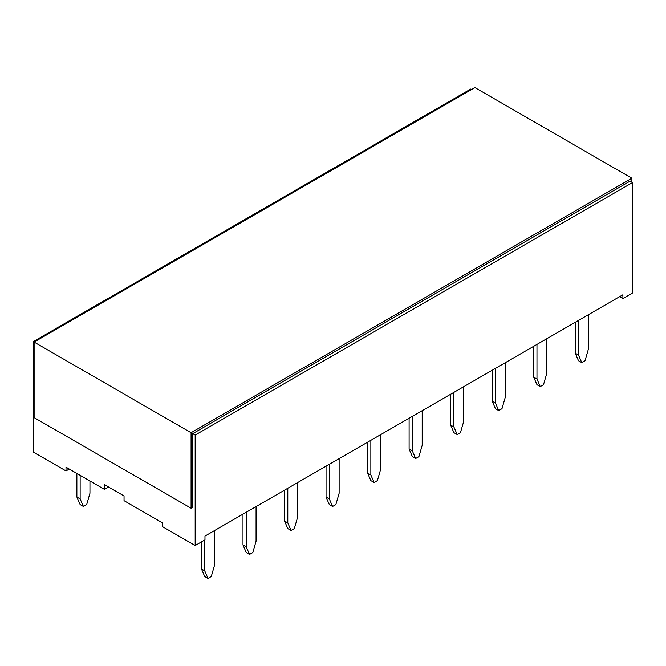 <?xml version="1.0" encoding="UTF-8"?>
<svg xmlns="http://www.w3.org/2000/svg" width="666" height="666" viewBox="0 0 666 666"><rect width="100%" height="100%" fill="white"/><g stroke="black" fill="none" stroke-linecap="round" stroke-linejoin="round"><path stroke-width="1" d="M630.244 181.044L192.715 433.649L195.171 435.065L632.7 182.459L630.244 181.044M195.171 435.065L195.171 545.512L204.978 539.851L204.978 536.072L622.893 294.797L622.893 298.568L619.621 296.678M195.171 545.512L162.471 526.631L162.471 522.86L124.043 500.674L124.043 495.954L104.42 484.623L104.42 489.343L108.508 486.988M69.272 469.047L66.001 470.937L33.3 452.056L33.3 341.616L191.084 432.709L631.884 178.213L631.884 181.984M622.893 298.568L632.7 292.907L632.7 182.459M471.653 89.477L470.829 89.003L33.3 341.616M66.001 470.937L66.001 467.166L104.42 489.343M588.311 314.76L588.311 349.4L585.039 360.731L581.768 362.62L578.496 355.07L578.496 320.421M575.233 322.311L575.233 353.18L578.496 355.07M575.233 353.18L578.496 360.731L581.768 362.62M546.778 338.736L546.778 373.376L543.506 384.707L540.243 386.596L536.971 379.046L536.971 344.397M533.699 346.287L533.699 377.156L536.971 379.046M533.699 377.156L536.971 384.707L540.243 386.596M505.253 362.712L505.253 397.361L501.981 408.683L498.709 410.572L495.437 403.022L495.437 368.373M492.166 370.263L492.166 401.132L495.437 403.022M492.166 401.132L495.437 408.683L498.709 410.572M463.719 386.688L463.719 421.337L460.447 432.659L457.184 434.548L453.912 426.998L453.912 392.349M450.641 394.239L450.641 425.108L453.912 426.998M450.641 425.108L453.912 432.659L457.184 434.548M422.194 410.664L422.194 445.313L418.922 456.635L415.651 458.524L412.379 450.974L412.379 416.333M409.107 418.215L409.107 449.084L412.379 450.974M409.107 449.084L412.379 456.635L415.651 458.524M380.661 434.64L380.661 469.289L377.389 480.619L374.117 482.5L370.854 474.95L370.854 440.309M367.582 442.191L367.582 473.06L370.854 474.95M367.582 473.06L370.854 480.619L374.117 482.5M339.127 458.616L339.127 493.265L335.864 504.595L332.592 506.476L329.32 498.926L329.32 464.285M326.049 466.175L326.049 497.044L329.32 498.926M326.049 497.044L329.32 504.595L332.592 506.476M297.602 482.6L297.602 517.241L294.33 528.571L291.059 530.461L287.795 522.902L287.795 488.261M284.524 490.151L284.524 521.02L287.795 522.902M284.524 521.02L287.795 528.571L291.059 530.461M256.069 506.576L256.069 541.217L252.805 552.547L249.534 554.437L246.262 546.886L246.262 512.237M242.99 514.127L242.99 544.996L246.262 546.886M242.99 544.996L246.262 552.547L249.534 554.437M89.952 480.994L89.952 493.265L86.68 504.595L83.416 506.476L80.145 498.926L80.145 475.324M76.873 473.443L76.873 497.044L80.145 498.926M76.873 497.044L80.145 504.595L83.416 506.476M214.544 530.552L214.544 565.193L211.272 576.523L208 578.413L204.728 570.862L204.728 539.993M201.465 541.874L201.465 568.972L204.728 570.862M201.465 568.972L204.728 576.523L208 578.413M192.715 433.649L192.715 507.284L191.084 508.225L191.084 432.709M191.084 508.225L34.116 417.607L34.116 342.083L474.916 87.587L631.884 178.213"/></g></svg>

